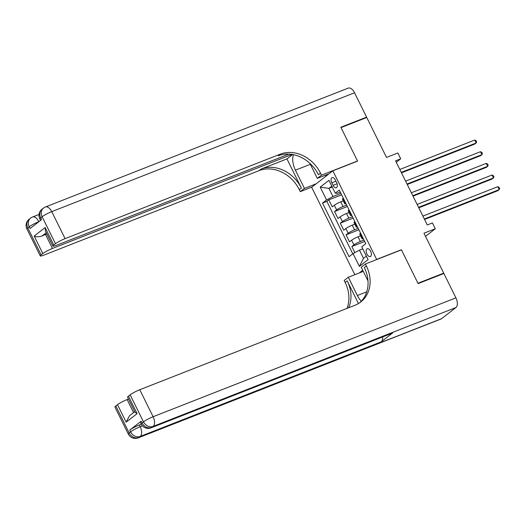 <?xml version="1.0" encoding="UTF-8"?>
<svg xmlns="http://www.w3.org/2000/svg" width="526" height="526" viewBox="0 0 526 526"><rect width="100%" height="100%" fill="white"/><g stroke="black" fill="none" stroke-linecap="round" stroke-linejoin="round"><path stroke-width="0.79" d="M370.62 251.218A4.201 2.255 -111.4 0 0 367.253 248.739A4.201 2.255 -111.4 0 0 366.951 254.071A4.201 2.255 -111.4 0 0 370.317 256.556A4.201 2.255 -111.4 0 0 370.62 251.218M425.521 236.358L435.291 228.764L423.963 233.209L443.701 273.145L417.953 283.251L401.384 249.732L376.662 259.43L332.866 170.819L311.662 187.309L354.853 274.697M443.701 273.145L442.616 273.987M332.866 170.819L357.588 161.12L341.019 127.594L366.773 117.489L386.505 157.425L397.834 152.974L400.72 158.806L395.565 160.825L427.263 224.957L432.411 222.932L435.291 228.764M343.287 200.84L340.749 201.839A5.247 0.69 153.7 0 0 334.332 205.239L332.241 206.863L328.783 199.867L341.637 194.824M346.7 205.068L343.051 206.501A5.247 0.69 153.7 0 0 336.64 209.9L334.549 211.531L347.403 206.481M334.549 211.531L338.008 218.527L340.098 216.896A5.247 0.69 153.7 0 1 346.509 213.497L349.047 212.504M354.813 224.161L352.275 225.161A5.247 0.69 153.7 0 0 345.858 228.56L343.767 230.184L340.309 223.188L353.163 218.145M360.573 235.819L358.035 236.818A5.247 0.69 153.7 0 0 351.624 240.218L349.527 241.842L346.075 234.846L358.923 229.803M331.801 182.785L333.07 185.356A4.07 2.183 -111.4 0 0 336.331 187.756A4.07 2.183 -111.4 0 0 336.62 182.588L335.351 180.024A4.07 2.183 -111.4 0 0 332.09 177.617A4.07 2.183 -111.4 0 0 331.801 182.785L335.923 181.168M376.662 259.43L376.3 259.712M362.736 270.259L359.251 272.974M332.254 187.078L328.928 188.38L332.965 196.54L326.554 199.939L322.537 203.062L349.047 256.695L353.058 253.578L359.396 266.399L368.108 259.627L361.77 246.799L365.787 243.683L339.277 190.05L335.266 193.167L337.094 193.331L340.283 192.082M326.554 199.939L320.216 187.118L328.928 180.339L335.266 193.167M363.992 240.047L360.343 241.48L358.035 236.818M358.226 228.389L354.577 229.823L352.275 225.161M352.466 216.732L348.817 218.165L346.509 213.497M328.783 199.867L326.863 201.366L352.775 253.795M360.343 241.48A5.247 0.69 -26.3 0 0 353.926 244.879L351.835 246.51L354.859 252.625M346.075 234.846L348.166 233.222A5.247 0.69 -26.3 0 1 354.577 229.823M340.309 223.188L342.4 221.564A5.247 0.69 -26.3 0 1 348.817 218.165M345.635 202.911L345.352 203.128A5.247 0.69 153.7 0 0 344.767 203.838A5.247 0.69 153.7 0 0 346.029 203.707M343.327 198.249L343.051 198.466A5.247 0.69 153.7 0 0 342.465 199.176L344.767 203.838M349.093 209.907L348.81 210.124A5.247 0.69 153.7 0 0 348.225 210.834L350.533 215.496A5.247 0.69 -26.3 0 1 351.118 214.786L351.394 214.569M354.853 221.564L354.57 221.781A5.247 0.69 153.7 0 0 353.985 222.491L356.293 227.153A5.247 0.69 -26.3 0 1 356.878 226.45L357.161 226.226M360.619 233.222L360.336 233.445A5.247 0.69 153.7 0 0 359.751 234.149L362.052 238.817A5.247 0.69 -26.3 0 1 362.638 238.107L362.92 237.89M340.94 193.41L332.965 196.54M396.275 162.258L400.72 158.806M331.794 186.151L328.928 188.38L320.216 187.118M362.795 248.87L359.468 250.172L363.505 258.338L366.372 256.109M326.863 201.366L322.537 203.062M351.835 246.51L364.689 241.46M351.789 215.364A5.247 0.69 -26.3 0 1 350.533 215.496M357.548 227.022A5.247 0.69 -26.3 0 1 356.293 227.153M353.058 253.578L359.468 250.172M363.315 238.686A5.247 0.69 -26.3 0 1 362.052 238.817M359.396 266.399L363.505 258.338M401.384 249.732L401.022 250.008M401.502 172.83L474.741 144.078L476.175 142.967L401.272 172.37M474.735 140.054L476.076 140.738L476.648 141.902L476.175 142.967L474.735 140.054L399.832 169.451M26.918 228.941A7.87 7.87 0 0 1 29.14 219.237A7.87 6.555 52.1 0 0 27.793 227.876L41.133 254.867A7.87 1.039 153.7 0 0 40.259 255.932L26.918 228.941A7.87 1.039 -26.3 0 1 27.793 227.876L29.226 226.765L30.094 228.514L41.554 219.598L40.693 217.849L42.126 216.732A7.87 1.039 -26.3 0 1 51.745 211.636L65.086 238.626A7.87 1.039 153.7 0 0 55.467 243.729L42.126 216.732A7.87 6.555 -127.9 0 1 43.474 208.092A7.87 7.87 0 0 1 45.427 206.981A7.87 4.228 -111.4 0 1 51.745 211.636L354.557 92.773L366.596 117.14L340.848 127.246L357.529 161.002L321.485 175.151L320.505 173.172A32.803 27.319 52.1 0 0 280.345 154.131L65.086 238.626M357.167 161.285L357.529 161.002M293.508 154.67A14.761 7.929 -111.4 0 0 295.408 170.161L304.429 188.407L300.274 191.642L299.294 189.656A32.803 27.319 52.1 0 0 259.134 170.615L43.875 255.117A7.87 1.039 153.7 0 1 40.259 255.932M329.072 173.771L317.323 178.38L309.906 163.376M317.323 178.38L321.485 175.151M286.953 158.905L301.359 188.052A32.803 27.319 52.1 0 0 261.198 169.01L286.953 158.905L292.62 154.493M46.268 232.696L41.975 236.036C38.825 237.022 36.228 237.035 34.183 236.062L45.131 227.554L53.77 245.044L55.467 243.729M53.77 245.044A7.87 1.039 153.7 0 0 52.896 246.102A7.87 1.039 153.7 0 0 56.512 245.287L288.912 154.065M45.427 206.981L348.238 88.118A7.87 4.228 68.6 0 1 354.557 92.773M365.511 117.982L366.596 117.14M316.179 183.798L304.429 188.407M312.023 187.026L300.274 191.642M292.055 154.401L52.442 248.456A7.87 1.039 153.7 0 0 42.823 253.552L34.183 236.062M41.133 254.867L42.823 253.552M41.975 236.036A7.87 1.039 -26.3 0 1 45.532 234.465L52.442 248.456M46.88 233.932L45.532 234.465M320.505 173.172L318.44 174.777A32.803 27.319 52.1 0 0 278.28 155.735L280.345 154.131M45.131 227.554L45.519 231.177L52.896 246.102M325.942 176.203L325.443 175.197M326.508 174.777L326.863 175.493M141.192 421.188L142.053 422.937A7.87 1.039 153.7 0 0 141.172 424.002L140.31 422.253A7.87 1.039 -26.3 0 1 141.192 421.188L129.725 430.104A7.87 1.039 -26.3 0 1 139.344 425.001L140.205 426.75L142.461 425.869M141.297 424.239L139.344 425.001M418.124 283.599L401.443 249.843L365.392 263.999L366.372 265.978A32.803 27.319 -127.9 0 1 360.757 301.983A32.803 27.319 -127.9 0 1 355.03 305.238L139.765 389.733L153.105 416.723L455.917 297.861L443.872 273.494L418.124 283.599M363.288 271.383L348.337 277.255L357.358 295.5A14.761 7.929 -111.4 0 0 361.296 301.22M348.337 277.255L344.182 280.483L345.161 282.469A32.803 27.319 -127.9 0 1 347.009 308.381M358.443 303.561L347.226 280.864A32.803 27.319 -127.9 0 1 348.679 307.73M365.392 263.999L361.237 267.228L367.983 280.884M455.917 297.861A7.87 4.228 68.6 0 1 455.937 307.532L153.125 426.395L151.692 427.507A7.87 6.555 52.1 0 1 142.053 422.937L143.486 421.826L130.146 394.835L128.456 396.15A7.87 1.039 -26.3 0 0 127.575 397.209L134.952 412.134L137.095 413.64L126.148 422.148L117.508 404.658L115.812 405.973L129.153 432.964L130.586 431.853L129.725 430.104M117.508 404.658A7.87 1.039 -26.3 0 1 127.128 399.563L133.565 412.588M128.476 399.03L127.128 399.563M382.612 336.969A7.87 4.228 68.6 0 1 381.238 341.815L140.225 436.422L138.792 437.533A7.87 6.555 52.1 0 1 129.153 432.964A7.87 1.039 153.7 0 0 128.278 434.029L114.938 407.039A7.87 1.039 -26.3 0 1 115.812 405.973M455.937 307.532L441.603 318.671A7.87 4.228 68.6 0 1 441.025 319.006L138.213 437.869A7.87 4.228 -111.4 0 0 138.792 437.533L441.603 318.671M381.238 341.815L392.705 332.905A7.87 4.228 68.6 0 1 392.12 333.234L151.107 427.842A7.87 4.228 -111.4 0 0 151.692 427.507L392.705 332.905M130.146 394.835A7.87 1.039 -26.3 0 1 139.765 389.733M366.372 265.978L364.308 267.583A32.803 27.319 -127.9 0 1 359.699 302.752M126.148 422.148L129.521 415.731L134.728 411.68M407.262 184.488L480.501 155.742L481.934 154.624L407.032 184.028M480.494 151.712L481.836 152.395L482.414 153.559L481.934 154.624L480.494 151.712L405.592 181.115M413.028 196.152L486.267 167.399L487.701 166.288L412.798 195.685M486.261 163.369L487.602 164.053L488.174 165.223L487.701 166.288L486.261 163.369L411.358 192.772M418.788 207.809L492.027 179.057L493.46 177.946L418.558 207.349M492.02 175.033L493.362 175.71L493.94 176.881L493.46 177.946L492.02 175.033L417.118 204.43M424.548 219.467L497.793 190.721L499.22 189.603L424.324 219.007M497.78 186.691L499.121 187.374L499.7 188.538L499.22 189.603L497.78 186.691L422.884 216.094M343.051 206.501L340.749 201.839M336.64 209.9L334.332 205.239M353.926 244.879L351.624 240.218M348.166 233.222L345.858 228.56M342.4 221.564L340.098 216.896M345.352 203.128L343.051 198.466M351.118 214.786L348.81 210.124M356.878 226.45L354.57 221.781M362.638 238.107L360.336 233.445M337.087 183.778L333.07 185.356M301.359 188.052L299.294 189.656M261.198 169.01L259.134 170.615M39.812 218.908A7.87 1.039 -26.3 0 1 40.693 217.849A7.87 6.555 52.1 0 1 42.041 209.21A7.87 7.87 0 0 0 39.812 218.908L40.541 220.387M38.845 221.663A7.87 4.228 -111.4 0 0 32.527 217.008A7.87 7.87 0 0 0 30.574 218.119A7.87 6.555 -127.9 0 0 29.226 226.765A7.87 1.039 -26.3 0 1 38.845 221.663M310.36 164.296L295.408 170.161M347.226 280.864L345.161 282.469M128.456 396.15L137.095 413.64M140.205 426.75A7.87 1.039 153.7 0 0 130.586 431.853A7.87 6.555 -127.9 0 0 140.225 436.422A7.87 4.228 -111.4 0 0 140.205 426.75M153.105 416.723A7.87 1.039 153.7 0 0 143.486 421.826A7.87 6.555 -127.9 0 0 153.125 426.395A7.87 4.228 -111.4 0 0 153.105 416.723M366.753 291.812L357.358 295.5M42.041 209.21L43.474 208.092M39.062 214.444L32.527 217.008M29.14 219.237L30.574 218.119M128.278 434.029A7.87 7.87 0 0 0 138.213 437.869M141.172 424.002A7.87 7.87 0 0 0 151.107 427.842"/></g></svg>
